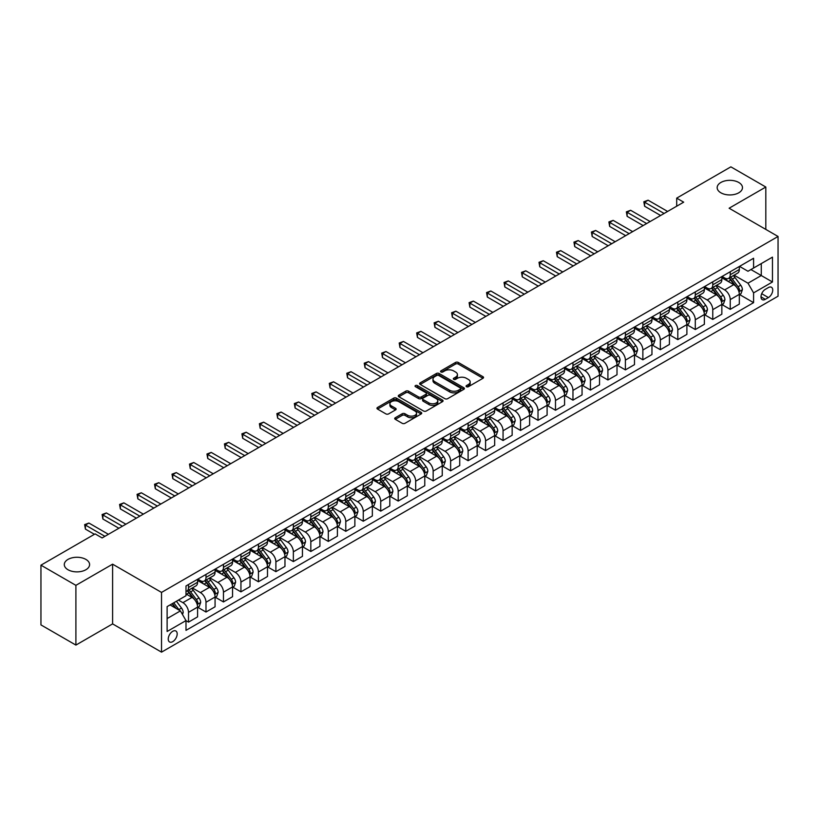 <?xml version="1.0" encoding="UTF-8"?>
<svg xmlns="http://www.w3.org/2000/svg" width="819" height="819" viewBox="0 0 819 819"><rect width="100%" height="100%" fill="white"/><g stroke="black" fill="none" stroke-linecap="round" stroke-linejoin="round"><path stroke-width="1.23" d="M466.472 386.701A1.362 0.788 0 0 0 468.396 386.701L482.975 378.286A1.945 1.116 0 0 0 483.548 377.487A1.945 1.116 0 0 0 482.975 376.699L458.271 362.438A1.945 1.116 0 0 0 455.528 362.438L440.95 370.853A1.362 0.788 0 0 0 440.55 371.406A1.362 0.788 0 0 0 440.95 371.969A1.362 0.788 0 0 0 442.874 371.969L444.758 370.874A6.214 3.583 0 0 1 453.542 370.874L455.599 372.061A6.214 3.583 0 0 1 457.422 374.6A6.214 3.583 0 0 1 455.599 377.139L453.716 378.224A1.362 0.788 0 0 0 453.316 378.777A1.362 0.788 0 0 0 453.716 379.33A1.362 0.788 0 0 0 455.63 379.33L457.524 378.245A6.214 3.583 0 0 1 466.298 378.245L468.355 379.432A6.214 3.583 0 0 1 470.178 381.971A6.214 3.583 0 0 1 468.355 384.5L466.472 385.595A1.362 0.788 0 0 0 466.072 386.148A1.362 0.788 0 0 0 466.472 386.701L466.472 385.595M85.893 559.408A12.654 7.31 0 0 0 72.103 557.821A12.654 7.31 0 0 0 64.291 564.567A12.654 7.31 0 0 0 67.997 569.737A12.654 7.31 0 0 0 81.787 571.324A12.654 7.31 0 0 0 89.599 564.567A12.654 7.31 0 0 0 85.893 559.408M738.769 182.473A12.654 7.31 0 0 0 724.979 180.886A12.654 7.31 0 0 0 717.168 187.643A12.654 7.31 0 0 0 720.874 192.803A12.654 7.31 0 0 0 734.663 194.39A12.654 7.31 0 0 0 742.475 187.643A12.654 7.31 0 0 0 738.769 182.473M172.717 641.656A6.327 3.655 120 0 0 176.843 636.076A6.327 3.655 120 0 0 175.88 631.009A6.327 3.655 120 0 0 172.717 631.316A6.327 3.655 120 0 0 168.581 636.895A6.327 3.655 120 0 0 169.553 641.963A6.327 3.655 120 0 0 172.717 641.656M395.29 417.741A1.945 1.116 0 0 0 394.717 418.529A1.945 1.116 0 0 0 395.29 419.318L402.221 423.321A1.945 1.116 0 0 0 404.965 423.321L421.15 413.974A1.945 1.116 0 0 0 421.724 413.185A1.945 1.116 0 0 0 421.15 412.387L396.457 398.126A1.945 1.116 0 0 0 393.714 398.126L377.518 407.483A1.945 1.116 0 0 0 376.945 408.272A1.945 1.116 0 0 0 377.518 409.06L385.892 413.892A1.945 1.116 0 0 0 388.636 413.892L395.567 409.899A1.945 1.116 0 0 0 396.13 409.101A1.945 1.116 0 0 0 395.567 408.312L391.41 405.917A5.19 3 0 0 1 389.895 403.798A5.19 3 0 0 1 393.1 401.023A5.19 3 0 0 1 398.751 401.679L415.018 411.066A5.19 3 0 0 1 416.533 413.185A5.19 3 0 0 1 413.329 415.95A5.19 3 0 0 1 407.678 415.305L404.965 413.738A1.945 1.116 0 0 0 402.221 413.738L395.29 417.741L395.29 419.318M112.602 564.168L75.901 585.35L40.95 565.171L40.95 624.907L75.901 645.085L112.602 623.894L161.527 652.149L161.527 592.413L112.602 564.168L112.602 623.894M765.816 229.412L765.816 187.029L729.115 208.221L778.05 236.466L161.527 592.413M765.816 187.029L730.865 166.851L676.699 198.137L676.699 206.204M40.95 565.171L95.127 533.896L102.109 537.94L683.681 202.17L676.699 198.137M444.891 398.689A1.945 1.116 0 0 0 447.635 398.689L463.83 389.332A1.945 1.116 0 0 0 464.404 388.544A1.945 1.116 0 0 0 463.83 387.756L439.127 373.495A1.945 1.116 0 0 0 436.384 373.495L420.198 382.842A1.945 1.116 0 0 0 419.625 383.63A1.945 1.116 0 0 0 420.198 384.428L444.891 398.689M416.001 386.998A1.362 0.788 0 0 1 417.383 387.182L417.383 385.575L442.495 400.071A1.945 1.116 0 0 1 443.059 400.86A1.945 1.116 0 0 1 442.495 401.658L426.3 411.005A1.945 1.116 0 0 1 423.556 411.005L398.853 396.744L398.853 395.157A1.945 1.116 0 0 0 398.29 395.956A1.945 1.116 0 0 0 398.853 396.744M398.853 395.157L405.784 391.154A1.945 1.116 0 0 1 408.527 391.154L418.55 396.939A1.945 1.116 0 0 0 421.294 396.939L425.89 394.287A1.945 1.116 0 0 0 426.453 393.499A1.945 1.116 0 0 0 425.89 392.7L415.458 386.681A1.362 0.788 0 0 1 415.059 386.128A1.362 0.788 0 0 1 415.898 385.401A1.362 0.788 0 0 1 417.383 385.575M768.406 287.561L765.325 289.342A6.132 3.542 120 0 0 761.322 294.738A6.132 3.542 120 0 0 762.264 299.652A6.132 3.542 120 0 0 765.325 299.344L768.406 297.573A6.132 3.542 120 0 0 772.409 292.168A6.132 3.542 120 0 0 771.467 287.254A6.132 3.542 120 0 0 768.406 287.561M161.527 652.149L778.05 296.202L778.05 236.466M739.537 266.38L747.993 271.263L753.582 268.028L753.582 258.261L185.995 585.964L185.995 595.73L167.117 606.623L167.117 631.48L185.995 620.587L185.995 630.354L753.582 302.651L753.582 292.885L747.993 283.2L734.09 275.174M753.582 268.028L772.46 257.135L772.46 281.992L753.582 292.885M75.901 585.35L75.901 645.085M750.931 269.564L761.271 275.532L761.271 263.595L772.46 257.135M747.993 283.2L761.271 275.532L772.46 281.992M167.117 618.57L180.405 610.902L170.055 604.924M185.995 620.669L188.513 622.123L188.513 612.356A7.903 4.566 -120 0 0 182.913 602.671L178.44 600.081M188.513 622.123L197.594 616.871L197.594 607.104A7.903 4.566 -120 0 0 192.004 597.42L185.995 593.949M197.809 607.309L205.989 612.028L205.989 602.262A7.903 4.566 -120 0 0 200.389 592.577L192.363 587.94M205.989 612.028L215.069 606.787L215.069 597.02A7.903 4.566 -120 0 0 209.48 587.336L197.594 580.466M215.284 597.215L223.464 601.945L223.464 592.178A7.903 4.566 -120 0 0 217.864 582.493L209.838 577.856M223.464 601.945L232.545 596.693L232.545 586.926A7.903 4.566 -120 0 0 226.955 577.241L215.069 570.382M232.76 587.131L240.94 591.85L240.94 582.084A7.903 4.566 -120 0 0 235.34 572.399L227.313 567.762M240.94 591.85L250.02 586.609L250.02 576.842A7.903 4.566 -120 0 0 244.431 567.157L232.545 560.288M250.235 577.037L258.415 581.766L258.415 572A7.903 4.566 -120 0 0 252.815 562.315L244.789 557.678M258.415 581.766L267.496 576.515L267.496 566.748A7.903 4.566 -120 0 0 261.906 557.063L250.02 550.204M267.711 566.953L275.89 571.672L275.89 561.906A7.903 4.566 -120 0 0 270.29 552.221L262.264 547.583M275.89 571.672L284.971 566.431L284.971 556.664A7.903 4.566 -120 0 0 279.381 546.979L267.496 540.11M285.186 556.859L293.356 561.588L293.356 551.822A7.903 4.566 -120 0 0 287.766 542.137L279.74 537.499M293.356 561.588L302.446 556.336L302.446 546.57A7.903 4.566 -120 0 0 296.857 536.885L284.971 530.026M302.661 546.775L310.831 551.494L310.831 541.728A7.903 4.566 -120 0 0 305.241 532.043L297.215 527.405M310.831 551.494L319.922 546.253L319.922 536.486A7.903 4.566 -120 0 0 314.332 526.801L302.446 519.932M320.137 536.68L328.306 541.41L328.306 531.644A7.903 4.566 -120 0 0 322.717 521.959L314.691 517.321M328.306 541.41L337.397 536.158L337.397 526.392A7.903 4.566 -120 0 0 331.808 516.707L319.922 509.848M337.612 526.597L345.782 531.316L345.782 521.549A7.903 4.566 -120 0 0 340.192 511.865L332.166 507.227M345.782 531.316L354.873 526.074L354.873 516.308A7.903 4.566 -120 0 0 349.283 506.623L337.397 499.754M355.077 516.502L363.257 521.232L363.257 511.466A7.903 4.566 -120 0 0 357.668 501.771L349.641 497.143M363.257 521.232L372.348 515.98L372.348 506.214A7.903 4.566 -120 0 0 366.758 496.529L354.873 489.67M372.553 506.418L380.733 511.138L380.733 501.371A7.903 4.566 -120 0 0 375.143 491.687L367.117 487.049M380.733 511.138L389.824 505.896L389.824 496.13A7.903 4.566 -120 0 0 384.234 486.445L372.348 479.576M390.028 496.324L398.208 501.054L398.208 491.287A7.903 4.566 -120 0 0 392.618 481.592L384.592 476.965M398.208 501.054L407.299 495.802L407.299 486.036A7.903 4.566 -120 0 0 401.709 476.351L389.824 469.492M407.504 486.24L415.683 490.96L415.683 481.193A7.903 4.566 -120 0 0 410.094 471.509L402.068 466.871M415.683 490.96L424.774 485.718L424.774 475.952A7.903 4.566 -120 0 0 419.185 466.257L407.299 459.398M424.979 476.146L433.159 480.876L433.159 471.109A7.903 4.566 -120 0 0 427.569 461.414L419.543 456.787M433.159 480.876L442.25 475.624L442.25 465.857A7.903 4.566 -120 0 0 436.66 456.173L424.774 449.314M442.455 466.062L450.634 470.782L450.634 461.015A7.903 4.566 -120 0 0 445.045 451.33L437.018 446.693M450.634 470.782L459.725 465.54L459.725 455.773A7.903 4.566 -120 0 0 454.135 446.079L442.25 439.219M459.93 455.968L468.11 460.698L468.11 450.931A7.903 4.566 -120 0 0 462.52 441.236L454.494 436.609M468.11 460.698L477.201 455.446L477.201 445.679A7.903 4.566 -120 0 0 471.611 435.995L459.725 429.136M477.405 445.884L485.585 450.604L485.585 440.837A7.903 4.566 -120 0 0 479.995 431.152L471.969 426.515M485.585 450.604L494.676 445.362L494.676 435.595A7.903 4.566 -120 0 0 489.086 425.9L477.201 419.041M494.881 435.79L503.061 440.509L503.061 430.753A7.903 4.566 -120 0 0 497.471 421.058L489.445 416.431M503.061 440.509L512.151 435.268L512.151 425.501A7.903 4.566 -120 0 0 506.562 415.817L494.676 408.957M512.356 425.706L520.536 430.425L520.536 420.659A7.903 4.566 -120 0 0 514.946 410.974L506.92 406.337M520.536 430.425L529.627 425.184L529.627 415.417A7.903 4.566 -120 0 0 524.027 405.722L512.151 398.863M529.832 415.612L538.011 420.331L538.011 410.565A7.903 4.566 -120 0 0 532.422 400.88L524.395 396.253M538.011 420.331L547.102 415.09L547.102 405.323A7.903 4.566 -120 0 0 541.502 395.638L529.627 388.779M547.307 405.528L555.487 410.247L555.487 400.481A7.903 4.566 -120 0 0 549.897 390.796L541.871 386.158M555.487 410.247L564.578 404.995L564.578 395.239A7.903 4.566 -120 0 0 558.978 385.544L547.102 378.685M564.782 395.434L572.962 400.153L572.962 390.387A7.903 4.566 -120 0 0 567.372 380.702L559.336 376.075M572.962 400.153L582.053 394.912L582.053 385.145A7.903 4.566 -120 0 0 576.453 375.46L564.578 368.601M582.258 385.35L590.438 390.069L590.438 380.303A7.903 4.566 -120 0 0 584.848 370.618L576.811 365.98M590.438 390.069L599.528 384.817L599.528 375.051A7.903 4.566 -120 0 0 593.929 365.366L582.053 358.507M599.733 375.256L607.913 379.975L607.913 370.208A7.903 4.566 -120 0 0 602.323 360.524L594.287 355.896M607.913 379.975L617.004 374.733L617.004 364.967A7.903 4.566 -120 0 0 611.404 355.282L599.528 348.423M617.209 365.172L625.388 369.891L625.388 360.125A7.903 4.566 -120 0 0 619.799 350.44L611.762 345.802M625.388 369.891L634.479 364.639L634.479 354.873A7.903 4.566 -120 0 0 628.879 345.188L617.004 338.329M634.684 355.077L642.864 359.797L642.864 350.03A7.903 4.566 -120 0 0 637.274 340.346L629.238 335.718M642.864 359.797L651.955 354.555L651.955 344.789A7.903 4.566 -120 0 0 646.355 335.104L634.479 328.245M652.159 344.994L660.339 349.713L660.339 339.946A7.903 4.566 -120 0 0 654.75 330.262L646.713 325.624M660.339 349.713L669.42 344.461L669.42 334.695A7.903 4.566 -120 0 0 663.83 325.01L651.955 318.151M669.635 334.899L677.815 339.619L677.815 329.852A7.903 4.566 -120 0 0 672.225 320.168L664.189 315.53M677.815 339.619L686.895 334.377L686.895 324.611A7.903 4.566 -120 0 0 681.306 314.926L669.42 308.067M687.11 324.815L695.29 329.535L695.29 319.768A7.903 4.566 -120 0 0 689.7 310.084L681.664 305.446M695.29 329.535L704.371 324.283L704.371 314.516A7.903 4.566 -120 0 0 698.781 304.832L686.895 297.973M704.586 314.721L712.765 319.441L712.765 309.674A7.903 4.566 -120 0 0 707.176 299.989L699.139 295.352M712.765 319.441L721.846 314.199L721.846 304.433A7.903 4.566 -120 0 0 716.256 294.748L704.371 287.889M722.061 304.637L730.241 309.357L730.241 299.59A7.903 4.566 -120 0 0 724.641 289.906L716.615 285.268M730.241 309.357L739.322 304.105L739.322 294.338A7.903 4.566 -120 0 0 733.732 284.654L721.846 277.795M722.061 276.464L724.641 277.958A7.903 4.566 -120 0 0 728.603 278.347A7.903 4.566 -120 0 0 730.241 274.734L730.241 271.744M704.586 286.558L707.176 288.042A7.903 4.566 -120 0 0 711.127 288.442A7.903 4.566 -120 0 0 712.765 284.817L712.765 281.828M687.11 296.642L689.7 298.136A7.903 4.566 -120 0 0 693.652 298.526A7.903 4.566 -120 0 0 695.29 294.912L695.29 291.922M669.635 306.736L672.225 308.22A7.903 4.566 -120 0 0 676.177 308.62A7.903 4.566 -120 0 0 677.815 304.996L677.815 302.006M652.159 316.82L654.75 318.315A7.903 4.566 -120 0 0 658.701 318.704A7.903 4.566 -120 0 0 660.339 315.09L660.339 312.1M634.684 326.914L637.274 328.399A7.903 4.566 -120 0 0 641.226 328.798A7.903 4.566 -120 0 0 642.864 325.174L642.864 322.184M617.209 336.998L619.799 338.493A7.903 4.566 -120 0 0 623.75 338.882A7.903 4.566 -120 0 0 625.388 335.268L625.388 332.279M599.733 347.092L602.323 348.577A7.903 4.566 -120 0 0 606.275 348.976A7.903 4.566 -120 0 0 607.913 345.352L607.913 342.362M582.258 357.176L584.848 358.671A7.903 4.566 -120 0 0 588.8 359.06A7.903 4.566 -120 0 0 590.438 355.446L590.438 352.457M564.782 367.27L567.372 368.765A7.903 4.566 -120 0 0 571.324 369.154A7.903 4.566 -120 0 0 572.962 365.53L572.962 362.541M547.307 377.354L549.897 378.849A7.903 4.566 -120 0 0 553.849 379.238A7.903 4.566 -120 0 0 555.487 375.624L555.487 372.635M529.832 387.448L532.422 388.943A7.903 4.566 -120 0 0 536.373 389.332A7.903 4.566 -120 0 0 538.011 385.708L538.011 382.719M512.356 397.532L514.946 399.027A7.903 4.566 -120 0 0 518.898 399.416A7.903 4.566 -120 0 0 520.536 395.802L520.536 392.813M494.881 407.627L497.471 409.121A7.903 4.566 -120 0 0 501.423 409.51A7.903 4.566 -120 0 0 503.061 405.886L503.061 402.897M477.405 417.71L479.995 419.205A7.903 4.566 -120 0 0 483.947 419.594A7.903 4.566 -120 0 0 485.585 415.98L485.585 412.991M459.93 427.805L462.52 429.299A7.903 4.566 -120 0 0 466.472 429.688A7.903 4.566 -120 0 0 468.11 426.064L468.11 423.075M442.455 437.889L445.045 439.383A7.903 4.566 -120 0 0 448.996 439.772A7.903 4.566 -120 0 0 450.634 436.158L450.634 433.169M424.979 447.983L427.569 449.477A7.903 4.566 -120 0 0 431.521 449.866A7.903 4.566 -120 0 0 433.159 446.242L433.159 443.253M407.504 458.067L410.094 459.561A7.903 4.566 -120 0 0 414.045 459.95A7.903 4.566 -120 0 0 415.683 456.337L415.683 453.347M390.028 468.161L392.618 469.656A7.903 4.566 -120 0 0 396.57 470.045A7.903 4.566 -120 0 0 398.208 466.421L398.208 463.441M372.553 478.245L375.143 479.739A7.903 4.566 -120 0 0 379.095 480.129A7.903 4.566 -120 0 0 380.733 476.515L380.733 473.525M355.077 488.339L357.668 489.834A7.903 4.566 -120 0 0 361.619 490.223A7.903 4.566 -120 0 0 363.257 486.599L363.257 483.619M337.612 498.423L340.192 499.918A7.903 4.566 -120 0 0 344.144 500.307A7.903 4.566 -120 0 0 345.782 496.693L345.782 493.703M320.137 508.517L322.717 510.012A7.903 4.566 -120 0 0 326.668 510.401A7.903 4.566 -120 0 0 328.306 506.777L328.306 503.798M302.661 518.601L305.241 520.096A7.903 4.566 -120 0 0 309.193 520.485A7.903 4.566 -120 0 0 310.831 516.871L310.831 513.882M285.186 528.695L287.766 530.19A7.903 4.566 -120 0 0 291.718 530.579A7.903 4.566 -120 0 0 293.356 526.955L293.356 523.976M267.711 538.779L270.29 540.274A7.903 4.566 -120 0 0 274.252 540.663A7.903 4.566 -120 0 0 275.89 537.049L275.89 534.06M250.235 548.873L252.815 550.368A7.903 4.566 -120 0 0 256.777 550.757A7.903 4.566 -120 0 0 258.415 547.133L258.415 544.154M232.76 558.957L235.34 560.452A7.903 4.566 -120 0 0 239.302 560.841A7.903 4.566 -120 0 0 240.94 557.227L240.94 554.238M215.284 569.051L217.864 570.546A7.903 4.566 -120 0 0 221.826 570.935A7.903 4.566 -120 0 0 223.464 567.311L223.464 564.332M197.809 579.135L200.389 580.63A7.903 4.566 -120 0 0 204.351 581.019A7.903 4.566 -120 0 0 205.989 577.405L205.989 574.416M739.537 294.543L753.582 302.651M728.603 278.347L737.684 273.106A7.903 4.566 -120 0 0 739.322 269.482L739.322 266.492M711.127 288.442L720.208 283.19A7.903 4.566 -120 0 0 721.846 279.576L721.846 276.587M693.652 298.526L702.733 293.284A7.903 4.566 -120 0 0 704.371 289.66L704.371 286.67M676.177 308.62L685.257 303.368A7.903 4.566 -120 0 0 686.895 299.754L686.895 296.765M658.701 318.704L667.782 313.462A7.903 4.566 -120 0 0 669.42 309.838L669.42 306.849M641.226 328.798L650.317 323.546A7.903 4.566 -120 0 0 651.955 319.932L651.955 316.943M623.75 338.882L632.841 333.64A7.903 4.566 -120 0 0 634.479 330.016L634.479 327.027M606.275 348.976L615.366 343.724A7.903 4.566 -120 0 0 617.004 340.11L617.004 337.121M588.8 359.06L597.89 353.818A7.903 4.566 -120 0 0 599.528 350.194L599.528 347.205M571.324 369.154L580.415 363.902A7.903 4.566 -120 0 0 582.053 360.288L582.053 357.299M553.849 379.238L562.94 373.996A7.903 4.566 -120 0 0 564.578 370.372L564.578 367.383M536.373 389.332L545.464 384.08A7.903 4.566 -120 0 0 547.102 380.466L547.102 377.477M518.898 399.416L527.989 394.174A7.903 4.566 -120 0 0 529.627 390.55L529.627 387.561M501.423 409.51L510.513 404.258A7.903 4.566 -120 0 0 512.151 400.645L512.151 397.655M483.947 419.594L493.038 414.353A7.903 4.566 -120 0 0 494.676 410.728L494.676 407.739M466.472 429.688L475.563 424.437A7.903 4.566 -120 0 0 477.201 420.823L477.201 417.833M448.996 439.772L458.087 434.531A7.903 4.566 -120 0 0 459.725 430.907L459.725 427.927M431.521 449.866L440.612 444.615A7.903 4.566 -120 0 0 442.25 441.001L442.25 438.011M414.045 459.95L423.136 454.709A7.903 4.566 -120 0 0 424.774 451.085L424.774 448.106M396.57 470.045L405.661 464.793A7.903 4.566 -120 0 0 407.299 461.179L407.299 458.19M379.095 480.129L388.186 474.887A7.903 4.566 -120 0 0 389.824 471.263L389.824 468.284M361.619 490.223L370.71 484.971A7.903 4.566 -120 0 0 372.348 481.357L372.348 478.368M344.144 500.307L353.235 495.065A7.903 4.566 -120 0 0 354.873 491.441L354.873 488.462M326.668 510.401L335.759 505.149A7.903 4.566 -120 0 0 337.397 501.535L337.397 498.546M309.193 520.485L318.284 515.243A7.903 4.566 -120 0 0 319.922 511.619L319.922 508.64M291.718 530.579L300.808 525.327A7.903 4.566 -120 0 0 302.446 521.713L302.446 518.724M274.252 540.663L283.333 535.421A7.903 4.566 -120 0 0 284.971 531.797L284.971 528.818M256.777 550.757L265.858 545.505A7.903 4.566 -120 0 0 267.496 541.891L267.496 538.902M239.302 560.841L248.382 555.599A7.903 4.566 -120 0 0 250.02 551.975L250.02 548.996M221.826 570.935L230.907 565.683A7.903 4.566 -120 0 0 232.545 562.069L232.545 559.08M204.351 581.019L213.431 575.777A7.903 4.566 -120 0 0 215.069 572.153L215.069 569.174M185.995 591.431A7.903 4.566 -120 0 0 186.875 591.113L195.956 585.872A7.903 4.566 -120 0 0 197.594 582.248L197.594 579.258M186.875 591.113A7.903 4.566 -120 0 0 188.513 587.489L188.513 584.51M180.405 610.902L185.995 620.587M467.014 386.896L468.355 386.118A6.214 3.583 0 0 0 470.178 383.579L470.178 381.971M457.422 374.6L457.422 376.218A6.214 3.583 0 0 1 455.599 378.747L454.258 379.525M482.975 376.699L482.975 378.286L458.271 364.056A1.945 1.116 0 0 0 455.528 364.056L441.492 372.154M463.83 387.756L463.83 389.332L439.127 375.102A1.945 1.116 0 0 0 436.384 375.102L420.219 384.439L420.198 382.842M460.401 389.097A1.362 0.788 0 0 0 460.8 388.544A1.362 0.788 0 0 0 460.401 387.991L438.718 375.471A1.362 0.788 0 0 0 436.803 375.471L434.807 376.617A6.214 3.583 0 0 0 432.985 379.156A6.214 3.583 0 0 0 434.807 381.695L449.631 390.243A6.214 3.583 0 0 0 458.415 390.243L460.401 389.097L460.401 390.714A1.362 0.788 0 0 0 460.8 390.161L460.8 388.544M432.985 379.156L432.985 380.774A6.214 3.583 0 0 0 434.807 383.302L434.807 381.695M460.401 390.714L458.415 391.861A6.214 3.583 0 0 1 449.631 391.861L434.807 383.302M398.884 396.754L405.784 392.772L405.784 391.154M426.453 393.499L426.453 395.106A1.945 1.116 0 0 1 425.89 395.905L421.294 398.556A1.945 1.116 0 0 1 418.55 398.556L408.527 392.772A1.945 1.116 0 0 0 405.784 392.772M417.383 387.182L442.465 401.668M428.941 402.938A5.19 3 0 0 0 434.602 403.593A5.19 3 0 0 0 437.807 400.819A5.19 3 0 0 0 436.281 398.699L430.559 395.393A1.945 1.116 0 0 0 427.815 395.393L423.218 398.054A1.945 1.116 0 0 0 422.645 398.843A1.945 1.116 0 0 0 423.218 399.631L428.941 402.938L428.941 404.555A5.19 3 0 0 0 434.602 405.21A5.19 3 0 0 0 437.807 402.436L437.807 400.819M422.645 398.843L422.645 400.46A1.945 1.116 0 0 0 423.218 401.249L423.218 399.631M428.941 404.555L423.218 401.249M416.533 413.185L416.533 414.793A5.19 3 0 0 1 413.329 417.567A5.19 3 0 0 1 407.678 416.912L404.965 415.356A1.945 1.116 0 0 0 402.221 415.356L395.311 419.338M389.895 403.798L389.895 405.405A5.19 3 0 0 0 391.41 407.524L391.41 405.917M395.536 409.909L391.41 407.524M421.13 413.994L396.457 399.744A1.945 1.116 0 0 0 393.714 399.744L377.539 409.08M739.322 294.666L741 293.693L742.403 289.66A5.242 3.02 -120 0 0 740.724 285.196L735.012 277.569A15.121 8.733 -120 0 0 733.363 275.593M727.681 281.163A15.121 8.733 -120 0 0 724.59 277.928M738.851 291.451L739.567 289.885A5.242 3.02 -120 0 0 738.073 286.732L732.36 279.105A15.121 8.733 -120 0 0 730.712 277.129M729.299 277.948A12.551 7.248 60 0 1 731.367 280.282L736.199 286.742M729.033 278.102A15.121 8.733 60 0 1 730.681 280.078L734.479 285.145M664.117 213.472L644.614 202.211L648.105 200.194L667.608 211.445M660.616 215.489L644.614 206.245L644.614 202.211L643.836 201.761L648.105 200.194M644.614 206.245L643.836 201.761M721.846 304.75L723.525 303.788L724.928 299.754A5.242 3.02 -120 0 0 723.249 295.29L717.536 287.664A15.121 8.733 -120 0 0 715.888 285.688M710.206 291.257A15.121 8.733 -120 0 0 707.114 288.012M721.375 301.546L722.092 299.969A5.242 3.02 -120 0 0 720.597 296.826L714.885 289.199A15.121 8.733 -120 0 0 713.236 287.223M711.824 288.032A12.551 7.248 60 0 1 713.892 290.376L718.724 296.826M711.557 288.186A15.121 8.733 60 0 1 713.206 290.161L717.004 295.239M704.371 314.844L706.05 313.872L707.452 309.838A5.242 3.02 -120 0 0 705.773 305.374L700.061 297.747A15.121 8.733 -120 0 0 698.412 295.772M692.731 301.341A15.121 8.733 -120 0 0 689.639 298.106M703.9 311.64L704.616 310.063A5.242 3.02 -120 0 0 703.122 306.91L697.409 299.283A15.121 8.733 -120 0 0 695.761 297.307M694.348 298.126A12.551 7.248 60 0 1 696.416 300.46L701.248 306.92M694.082 298.28A15.121 8.733 60 0 1 695.73 300.256L699.528 305.323M686.895 324.928L688.574 323.966L689.977 319.932A5.242 3.02 -120 0 0 688.298 315.469L682.596 307.842A15.121 8.733 -120 0 0 680.937 305.866M675.255 311.435A15.121 8.733 -120 0 0 672.164 308.19M686.424 321.724L687.151 320.147A5.242 3.02 -120 0 0 685.646 317.004L679.934 309.377A15.121 8.733 -120 0 0 678.286 307.401M676.873 308.21A12.551 7.248 60 0 1 678.941 310.555L683.773 317.004M676.607 308.364A15.121 8.733 60 0 1 678.255 310.34L682.053 315.417M646.641 223.556L627.139 212.295L630.63 210.278L650.132 221.54M643.14 225.573L627.139 216.329L627.139 212.295L626.361 211.855L630.63 210.278M627.139 216.329L626.361 211.855M629.166 233.65L609.664 222.389L613.155 220.372L632.657 231.623M625.665 235.667L609.664 226.423L609.664 222.389L608.896 221.939L613.155 220.372M609.664 226.423L608.896 221.939M611.691 243.734L592.188 232.473L595.679 230.456L615.182 241.718M608.189 245.751L592.188 236.507L592.188 232.473L591.42 232.033L595.679 230.456M592.188 236.507L591.42 232.033M669.42 335.022L671.099 334.05L672.501 330.016A5.242 3.02 -120 0 0 670.833 325.552L665.12 317.936A15.121 8.733 -120 0 0 663.462 315.95M657.78 321.519A15.121 8.733 -120 0 0 654.688 318.284M668.949 331.818L669.676 330.241A5.242 3.02 -120 0 0 668.171 327.088L662.458 319.461A15.121 8.733 -120 0 0 660.81 317.485M659.397 318.304A12.551 7.248 60 0 1 661.465 320.638L666.297 327.098M659.131 318.458A15.121 8.733 60 0 1 660.779 320.434L664.578 325.501M594.215 253.829L574.713 242.567L578.204 240.551L597.706 251.802M590.714 255.845L574.713 246.601L574.713 242.567L573.945 242.117L578.204 240.551M574.713 246.601L573.945 242.117M651.955 345.106L653.623 344.144L655.026 340.11A5.242 3.02 -120 0 0 653.357 335.647L647.645 328.02A15.121 8.733 -120 0 0 645.986 326.044M640.304 331.613A15.121 8.733 -120 0 0 637.213 328.368M651.474 341.902L652.2 340.325A5.242 3.02 -120 0 0 650.696 337.182L644.983 329.555A15.121 8.733 -120 0 0 643.335 327.58M641.922 328.388A12.551 7.248 60 0 1 643.99 330.733L648.822 337.182M641.656 328.542A15.121 8.733 60 0 1 643.304 330.518L647.102 335.595M576.74 263.913L557.237 252.651L560.728 250.634L580.231 261.896M573.239 265.929L557.237 256.685L557.237 252.651L556.47 252.211L560.728 250.634M557.237 256.685L556.47 252.211M634.479 355.2L636.148 354.228L637.551 350.194A5.242 3.02 -120 0 0 635.882 345.731L630.169 338.114A15.121 8.733 -120 0 0 628.511 336.128M622.829 341.697A15.121 8.733 -120 0 0 619.737 338.462M633.998 351.996L634.725 350.419A5.242 3.02 -120 0 0 633.22 347.266L627.508 339.639A15.121 8.733 -120 0 0 625.859 337.663M624.447 338.482A12.551 7.248 60 0 1 626.515 340.827L631.347 347.276M624.18 338.636A15.121 8.733 60 0 1 625.829 340.612L629.627 345.679M559.264 274.007L539.762 262.745L543.253 260.729L562.755 271.98M555.763 276.023L539.762 266.779L539.762 262.745L538.994 262.295L543.253 260.729M539.762 266.779L538.994 262.295M617.004 365.294L618.673 364.322L620.075 360.288A5.242 3.02 -120 0 0 618.406 355.825L612.694 348.198A15.121 8.733 -120 0 0 611.035 346.222M605.364 351.791A15.121 8.733 -120 0 0 602.262 348.546M616.523 362.08L617.25 360.503A5.242 3.02 -120 0 0 615.745 357.36L610.032 349.733A15.121 8.733 -120 0 0 608.384 347.758M606.981 348.566A12.551 7.248 60 0 1 609.039 350.911L613.871 357.36M606.705 348.72A15.121 8.733 60 0 1 608.353 350.696L612.151 355.774M541.789 284.091L522.287 272.829L525.778 270.813L545.28 282.074M538.288 286.107L522.287 276.863L522.287 272.829L521.519 272.389L525.778 270.813M522.287 276.863L521.519 272.389M599.528 375.378L601.197 374.406L602.6 370.372A5.242 3.02 -120 0 0 600.931 365.909L595.218 358.292A15.121 8.733 -120 0 0 593.56 356.316M587.888 361.875A15.121 8.733 -120 0 0 584.786 358.64M599.047 372.174L599.774 370.597A5.242 3.02 -120 0 0 598.269 367.444L592.557 359.817A15.121 8.733 -120 0 0 590.909 357.842M589.506 358.661A12.551 7.248 60 0 1 591.564 361.005L596.396 367.455M589.23 358.814A15.121 8.733 60 0 1 590.878 360.79L594.676 365.858M524.314 294.185L504.811 282.924L508.302 280.907L527.805 292.158M520.812 296.202L504.811 286.957L504.811 282.924L504.043 282.473L508.302 280.907M504.811 286.957L504.043 282.473M582.053 385.473L583.722 384.5L585.124 380.466A5.242 3.02 -120 0 0 583.456 376.003L577.743 368.376A15.121 8.733 -120 0 0 576.095 366.4M570.413 371.969A15.121 8.733 -120 0 0 567.311 368.724M581.572 382.258L582.299 380.692A5.242 3.02 -120 0 0 580.794 377.539L575.081 369.912A15.121 8.733 -120 0 0 573.433 367.936M572.031 368.745A12.551 7.248 60 0 1 574.088 371.089L578.92 377.539M571.754 368.898A15.121 8.733 60 0 1 573.402 370.874L577.2 375.952M506.838 304.269L487.336 293.007L490.827 290.991L510.329 302.252M503.337 306.286L487.336 297.041L487.336 293.007L486.568 292.567L490.827 290.991M487.336 297.041L486.568 292.567M564.578 395.557L566.257 394.584L567.649 390.55A5.242 3.02 -120 0 0 565.98 386.087L560.268 378.47A15.121 8.733 -120 0 0 558.619 376.494M552.938 382.053A15.121 8.733 -120 0 0 549.836 378.818M564.096 392.352L564.823 390.776A5.242 3.02 -120 0 0 563.318 387.622L557.606 379.996A15.121 8.733 -120 0 0 555.958 378.02M554.555 378.839A12.551 7.248 60 0 1 556.613 381.183L561.445 387.633M554.279 378.992A15.121 8.733 60 0 1 555.927 380.968L559.725 386.036M489.363 314.363L469.86 303.102L473.351 301.085L492.854 312.346M485.862 316.38L469.86 307.135L469.86 303.102L469.092 302.651L473.351 301.085M469.86 307.135L469.092 302.651M547.102 405.651L548.781 404.678L550.173 400.645A5.242 3.02 -120 0 0 548.505 396.181L542.792 388.554A15.121 8.733 -120 0 0 541.144 386.578M535.462 392.147A15.121 8.733 -120 0 0 532.36 388.902M546.621 402.436L547.348 400.87A5.242 3.02 -120 0 0 545.843 397.717L540.13 390.09A15.121 8.733 -120 0 0 538.482 388.114M537.08 388.923A12.551 7.248 60 0 1 539.137 391.267L543.97 397.717M536.803 389.076A15.121 8.733 60 0 1 538.452 391.052L542.25 396.13M471.887 324.447L452.385 313.186L455.876 311.169L475.378 322.43M468.386 326.464L452.385 317.219L452.385 313.186L451.617 312.745L455.876 311.169M452.385 317.219L451.617 312.745M529.627 415.735L531.306 414.762L532.698 410.728A5.242 3.02 -120 0 0 531.029 406.265L525.317 398.648A15.121 8.733 -120 0 0 523.669 396.672M517.987 402.231A15.121 8.733 -120 0 0 514.885 398.996M529.146 412.53L529.873 410.954A5.242 3.02 -120 0 0 528.368 407.801L522.655 400.174A15.121 8.733 -120 0 0 521.007 398.198M519.604 399.017A12.551 7.248 60 0 1 521.662 401.361L526.494 407.811M519.328 399.17A15.121 8.733 60 0 1 520.976 401.146L524.774 406.214M454.412 334.541L434.909 323.28L438.4 321.263L457.903 332.524M450.921 336.558L434.909 327.313L434.909 323.28L434.142 322.829L438.4 321.263M434.909 327.313L434.142 322.829M512.151 425.829L513.83 424.856L515.223 420.823A5.242 3.02 -120 0 0 513.554 416.359L507.841 408.732A15.121 8.733 -120 0 0 506.193 406.756M500.511 412.326A15.121 8.733 -120 0 0 497.409 409.08M511.67 422.614L512.397 421.048A5.242 3.02 -120 0 0 510.892 417.895L505.18 410.268A15.121 8.733 -120 0 0 503.531 408.292M502.129 409.101A12.551 7.248 60 0 1 504.187 411.445L509.019 417.895M501.852 409.254A15.121 8.733 60 0 1 503.501 411.24L507.299 416.308M436.936 344.625L417.434 333.364L420.925 331.347L440.427 342.608M433.446 346.642L417.434 337.408L417.434 333.364L416.666 332.923L420.925 331.347M417.434 337.408L416.666 332.923M494.676 435.913L496.355 434.94L497.747 430.907A5.242 3.02 -120 0 0 496.079 426.443L490.366 418.826A15.121 8.733 -120 0 0 488.718 416.851M483.036 422.409A15.121 8.733 -120 0 0 479.934 419.174M494.195 432.708L494.922 431.132A5.242 3.02 -120 0 0 493.417 427.979L487.704 420.352A15.121 8.733 -120 0 0 486.056 418.376M484.653 419.195A12.551 7.248 60 0 1 486.711 421.539L491.543 427.989M484.377 419.348A15.121 8.733 60 0 1 486.036 421.324L489.823 426.392M419.461 354.719L399.959 343.458L403.45 341.441L422.952 352.702M415.97 356.736L399.959 347.491L399.959 343.458L399.191 343.007L403.45 341.441M399.959 347.491L399.191 343.007M477.201 446.007L478.88 445.034L480.272 441.001A5.242 3.02 -120 0 0 478.603 436.537L472.891 428.91A15.121 8.733 -120 0 0 471.242 426.934M465.561 432.504A15.121 8.733 -120 0 0 462.459 429.258M476.719 442.792L477.446 441.226A5.242 3.02 -120 0 0 475.941 438.073L470.229 430.446A15.121 8.733 -120 0 0 468.581 428.47M467.178 429.279A12.551 7.248 60 0 1 469.236 431.623L474.068 438.073M466.902 429.432A15.121 8.733 60 0 1 468.56 431.418L472.358 436.486M401.986 364.803L382.483 353.542L385.974 351.525L405.477 362.786M398.495 366.82L382.483 357.586L382.483 353.542L381.715 353.102L385.974 351.525M382.483 357.586L381.715 353.102M459.725 456.091L461.404 455.129L462.796 451.085A5.242 3.02 -120 0 0 461.128 446.621L455.415 439.004A15.121 8.733 -120 0 0 453.767 437.029M448.085 442.588A15.121 8.733 -120 0 0 444.983 439.353M459.244 452.887L459.971 451.31A5.242 3.02 -120 0 0 458.466 448.157L452.753 440.53A15.121 8.733 -120 0 0 451.105 438.554M449.703 439.373A12.551 7.248 60 0 1 451.76 441.717L456.592 448.167M449.426 439.527A15.121 8.733 60 0 1 451.085 441.502L454.883 446.57M384.51 374.897L365.008 363.636L368.499 361.619L388.001 372.88M381.019 376.914L365.008 367.67L365.008 363.636L364.24 363.186L368.499 361.619M365.008 367.67L364.24 363.186M442.25 466.185L443.929 465.212L445.321 461.179A5.242 3.02 -120 0 0 443.652 456.715L437.94 449.088A15.121 8.733 -120 0 0 436.292 447.113M430.61 452.682A15.121 8.733 -120 0 0 427.508 449.436M441.769 462.97L442.495 461.404A5.242 3.02 -120 0 0 440.991 458.251L435.278 450.624A15.121 8.733 -120 0 0 433.63 448.648M432.227 449.457A12.551 7.248 60 0 1 434.285 451.801L439.117 458.251M431.951 449.611A15.121 8.733 60 0 1 433.609 451.597L437.407 456.664M367.035 384.981L347.532 373.72L351.023 371.703L370.526 382.964M363.544 386.998L347.532 377.764L347.532 373.72L346.765 373.28L351.023 371.703M347.532 377.764L346.765 373.28M424.774 476.269L426.453 475.307L427.846 471.263A5.242 3.02 -120 0 0 426.177 466.799L420.464 459.183A15.121 8.733 -120 0 0 418.816 457.207M413.134 462.766A15.121 8.733 -120 0 0 410.032 459.531M424.293 473.065L425.02 471.488A5.242 3.02 -120 0 0 423.515 468.335L417.813 460.708A15.121 8.733 -120 0 0 416.154 458.732M414.752 459.551A12.551 7.248 60 0 1 416.81 461.896L421.642 468.345M414.475 459.705A15.121 8.733 60 0 1 416.134 461.681L419.932 466.748M349.559 395.075L330.057 383.814L333.558 381.797L353.05 393.059M346.068 397.092L330.057 387.848L330.057 383.814L329.289 383.364L333.558 381.797M330.057 387.848L329.289 383.364M407.299 486.363L408.978 485.391L410.37 481.357A5.242 3.02 -120 0 0 408.701 476.893L402.989 469.267A15.121 8.733 -120 0 0 401.341 467.291M395.659 472.86A15.121 8.733 -120 0 0 392.557 469.615M406.818 483.149L407.545 481.582A5.242 3.02 -120 0 0 406.05 478.429L400.337 470.802A15.121 8.733 -120 0 0 398.679 468.826M397.276 469.635A12.551 7.248 60 0 1 399.334 471.979L404.166 478.429M397 469.799A15.121 8.733 60 0 1 398.658 471.775L402.457 476.842M332.084 405.159L312.582 393.898L316.083 391.881L335.585 403.143M328.593 407.176L312.582 397.942L312.582 393.898L311.814 393.458L316.083 391.881M312.582 397.942L311.814 393.458M389.824 496.447L391.502 495.485L392.895 491.441A5.242 3.02 -120 0 0 391.226 486.988L385.514 479.361A15.121 8.733 -120 0 0 383.865 477.385M378.183 482.944A15.121 8.733 -120 0 0 375.082 479.709M389.342 493.243L390.069 491.666A5.242 3.02 -120 0 0 388.575 488.513L382.862 480.886A15.121 8.733 -120 0 0 381.204 478.91M379.801 479.729A12.551 7.248 60 0 1 381.859 482.074L386.691 488.523M379.535 479.883A15.121 8.733 60 0 1 381.183 481.859L384.981 486.926M314.609 415.253L295.106 403.992L298.607 401.975L318.11 413.237M311.118 417.27L295.106 408.026L295.106 403.992L294.338 403.552L298.607 401.975M295.106 408.026L294.338 403.552M372.348 506.541L374.027 505.569L375.419 501.535A5.242 3.02 -120 0 0 373.751 497.072L368.038 489.445A15.121 8.733 -120 0 0 366.39 487.469M360.708 493.038A15.121 8.733 -120 0 0 357.606 489.793M371.867 503.327L372.594 501.76A5.242 3.02 -120 0 0 371.099 498.607L365.387 490.98A15.121 8.733 -120 0 0 363.728 489.004M362.326 489.813A12.551 7.248 60 0 1 364.383 492.158L369.215 498.607M362.059 489.977A15.121 8.733 60 0 1 363.708 491.953L367.506 497.02M297.133 425.337L277.631 414.076L281.132 412.059L300.634 423.321M293.642 427.354L277.631 418.12L277.631 414.076L276.863 413.636L281.132 412.059M277.631 418.12L276.863 413.636M354.873 516.625L356.552 515.663L357.944 511.619A5.242 3.02 -120 0 0 356.275 507.166L350.563 499.539A15.121 8.733 -120 0 0 348.914 497.563M343.233 503.122A15.121 8.733 -120 0 0 340.141 499.887M354.392 513.421L355.118 511.844A5.242 3.02 -120 0 0 353.624 508.691L347.911 501.064A15.121 8.733 -120 0 0 346.253 499.088M344.85 499.907A12.551 7.248 60 0 1 346.908 502.252L351.74 508.701M344.584 500.061A15.121 8.733 60 0 1 346.232 502.037L350.03 507.104M279.658 435.432L260.155 424.17L263.657 422.154L283.159 433.415M276.167 437.448L260.155 428.204L260.155 424.17L259.388 423.73L263.657 422.154M260.155 428.204L259.388 423.73M337.397 526.719L339.076 525.747L340.469 521.713A5.242 3.02 -120 0 0 338.8 517.25L333.087 509.623A15.121 8.733 -120 0 0 331.439 507.647M325.757 513.216A15.121 8.733 -120 0 0 322.666 509.971M336.916 523.505L337.643 521.938A5.242 3.02 -120 0 0 336.148 518.785L330.436 511.158A15.121 8.733 -120 0 0 328.777 509.183M327.375 509.991A12.551 7.248 60 0 1 329.433 512.336L334.265 518.785M327.109 510.155A15.121 8.733 60 0 1 328.757 512.131L332.555 517.198M262.182 445.516L242.68 434.254L246.181 432.237L265.684 443.499M258.691 447.532L242.68 438.298L242.68 434.254L241.912 433.814L246.181 432.237M242.68 438.298L241.912 433.814M319.922 536.803L321.601 535.841L322.993 531.797A5.242 3.02 -120 0 0 321.324 527.344L315.612 519.717A15.121 8.733 -120 0 0 313.964 517.741M308.282 523.3A15.121 8.733 -120 0 0 305.19 520.065M319.441 533.599L320.168 532.022A5.242 3.02 -120 0 0 318.673 528.869L312.96 521.253A15.121 8.733 -120 0 0 311.302 519.266M309.899 520.085A12.551 7.248 60 0 1 311.957 522.43L316.789 528.879M309.633 520.239A15.121 8.733 60 0 1 311.281 522.215L315.08 527.282M244.707 455.61L225.205 444.348L228.706 442.332L248.208 453.593M241.216 457.626L225.205 448.382L225.205 444.348L224.437 443.908L228.706 442.332M225.205 448.382L224.437 443.908M302.446 546.897L304.125 545.925L305.518 541.891A5.242 3.02 -120 0 0 303.849 537.428L298.136 529.801A15.121 8.733 -120 0 0 296.488 527.825M290.806 533.394A15.121 8.733 -120 0 0 287.715 530.149M301.965 543.683L302.692 542.117A5.242 3.02 -120 0 0 301.197 538.963L295.485 531.336A15.121 8.733 -120 0 0 293.837 529.361M292.424 530.169A12.551 7.248 60 0 1 294.482 532.514L299.324 538.974M292.158 530.333A15.121 8.733 60 0 1 293.806 532.309L297.604 537.377M227.232 465.694L207.729 454.432L211.23 452.416L230.733 463.677M223.741 467.71L207.729 458.476L207.729 454.432L206.961 453.992L211.23 452.416M207.729 458.476L206.961 453.992M284.971 556.981L286.65 556.019L288.042 551.975A5.242 3.02 -120 0 0 286.374 547.522L280.661 539.895A15.121 8.733 -120 0 0 279.013 537.919M273.331 543.478A15.121 8.733 -120 0 0 270.239 540.243M284.5 553.777L285.217 552.201A5.242 3.02 -120 0 0 283.722 549.047L278.01 541.431A15.121 8.733 -120 0 0 276.361 539.445M274.949 540.264A12.551 7.248 60 0 1 277.006 542.608L281.849 549.058M274.682 540.417A15.121 8.733 60 0 1 276.331 542.393L280.129 547.461M209.756 475.788L190.254 464.527L193.755 462.51L213.257 473.771M206.265 477.805L190.254 468.56L190.254 464.527L189.486 464.086L193.755 462.51M190.254 468.56L189.486 464.086M267.496 567.076L269.175 566.103L270.577 562.069A5.242 3.02 -120 0 0 268.898 557.606L263.186 549.979A15.121 8.733 -120 0 0 261.537 548.003M255.856 553.572A15.121 8.733 -120 0 0 252.764 550.327M267.025 563.861L267.741 562.295A5.242 3.02 -120 0 0 266.247 559.142L260.534 551.515A15.121 8.733 -120 0 0 258.886 549.539M257.473 550.348A12.551 7.248 60 0 1 259.531 552.692L264.373 559.152M257.207 550.511A15.121 8.733 60 0 1 258.855 552.487L262.653 557.555M192.281 485.872L172.778 474.611L176.28 472.594L195.782 483.855M188.79 487.889L172.778 478.654L172.778 474.611L172.01 474.17L176.28 472.594M172.778 478.654L172.01 474.17M250.02 577.16L251.699 576.197L253.102 572.153A5.242 3.02 -120 0 0 251.423 567.7L245.71 560.073A15.121 8.733 -120 0 0 244.062 558.097M238.38 563.656A15.121 8.733 -120 0 0 235.288 560.421M249.549 573.955L250.266 572.379A5.242 3.02 -120 0 0 248.771 569.225L243.059 561.609A15.121 8.733 -120 0 0 241.41 559.633M239.998 560.442A12.551 7.248 60 0 1 242.055 562.786L246.898 569.236M239.732 560.595A15.121 8.733 60 0 1 241.38 562.571L245.178 567.639M174.805 495.966L155.303 484.705L158.804 482.688L178.307 493.949M171.314 497.983L155.303 488.738L155.303 484.705L154.535 484.264L158.804 482.688M155.303 488.738L154.535 484.264M232.545 587.254L234.224 586.281L235.626 582.248A5.242 3.02 -120 0 0 233.947 577.784L228.235 570.157A15.121 8.733 -120 0 0 226.587 568.181M220.905 573.75A15.121 8.733 -120 0 0 217.813 570.505M232.074 584.039L232.791 582.473A5.242 3.02 -120 0 0 231.296 579.32L225.583 571.693A15.121 8.733 -120 0 0 223.935 569.717M222.522 570.526A12.551 7.248 60 0 1 224.58 572.87L229.422 579.33M222.256 570.689A15.121 8.733 60 0 1 223.904 572.665L227.702 577.733M157.33 506.05L137.827 494.789L141.329 492.772L160.831 504.033M153.839 508.067L137.827 498.832L137.827 494.789L137.06 494.348L141.329 492.772M137.827 498.832L137.06 494.348M215.069 597.338L216.748 596.375L218.151 592.332A5.242 3.02 -120 0 0 216.472 587.878L210.759 580.251A15.121 8.733 -120 0 0 209.111 578.275M203.429 583.845A15.121 8.733 -120 0 0 200.338 580.599M214.598 594.133L215.315 592.557A5.242 3.02 -120 0 0 213.82 589.404L208.108 581.787A15.121 8.733 -120 0 0 206.46 579.811M205.047 580.62A12.551 7.248 60 0 1 207.105 582.964L211.947 589.414M204.781 580.773A15.121 8.733 60 0 1 206.429 582.749L210.227 587.817M139.854 516.144L120.352 504.883L123.853 502.866L143.356 514.127M136.363 518.161L120.352 508.916L120.352 504.883L119.584 504.443L123.853 502.866M120.352 508.916L119.584 504.443M197.594 607.432L199.273 606.459L200.675 602.426A5.242 3.02 -120 0 0 198.997 597.962L193.284 590.335A15.121 8.733 -120 0 0 191.636 588.359M197.123 604.217L197.84 602.651A5.242 3.02 -120 0 0 196.345 599.498L190.632 591.871A15.121 8.733 -120 0 0 188.984 589.895M187.571 590.704A12.551 7.248 60 0 1 189.639 593.048L194.472 599.508M187.305 590.868A15.121 8.733 60 0 1 188.954 592.843L192.752 597.911M122.379 526.228L102.887 514.967L106.378 512.95L125.88 524.211M118.888 528.245L102.887 519.011L102.887 514.967L102.109 514.527L106.378 512.95M102.887 519.011L102.109 514.527M182.494 614.537L183.2 612.51A5.242 3.02 -120 0 0 181.521 608.056L176.423 601.248M179.341 610.288A5.242 3.02 -120 0 0 178.87 609.582L173.771 602.784M172.461 603.542L176.126 608.425M172.092 603.746L175.205 607.893M104.914 536.322L85.411 525.061L88.902 523.044L108.405 534.305M94.42 534.305L85.411 529.094L85.411 525.061L84.633 524.621L88.902 523.044M85.411 529.094L84.633 524.621M182.913 602.671L192.004 597.42M200.389 592.577L209.48 587.336M217.864 582.493L226.955 577.241M235.34 572.399L244.431 567.157M252.815 562.315L261.906 557.063M270.29 552.221L279.381 546.979M287.766 542.137L296.857 536.885M305.241 532.043L314.332 526.801M322.717 521.959L331.808 516.707M340.192 511.865L349.283 506.623M357.668 501.771L366.758 496.529M375.143 491.687L384.234 486.445M392.618 481.592L401.709 476.351M410.094 471.509L419.185 466.257M427.569 461.414L436.66 456.173M445.045 451.33L454.135 446.079M462.52 441.236L471.611 435.995M479.995 431.152L489.086 425.9M497.471 421.058L506.562 415.817M514.946 410.974L524.027 405.722M532.422 400.88L541.502 395.638M549.897 390.796L558.978 385.544M567.372 380.702L576.453 375.46M584.848 370.618L593.929 365.366M602.323 360.524L611.404 355.282M619.799 350.44L628.879 345.188M637.274 340.346L646.355 335.104M654.75 330.262L663.83 325.01M672.225 320.168L681.306 314.926M689.7 310.084L698.781 304.832M707.176 299.989L716.256 294.748M724.641 289.906L733.732 284.654M730.241 274.734L739.322 269.482M730.241 299.59L739.322 294.338M712.765 309.674L721.846 304.433M712.765 284.817L721.846 279.576M695.29 319.768L704.371 314.516M695.29 294.912L704.371 289.66M677.815 329.852L686.895 324.611M677.815 304.996L686.895 299.754M660.339 339.946L669.42 334.695M660.339 315.09L669.42 309.838M642.864 350.03L651.955 344.789M642.864 325.174L651.955 319.932M625.388 360.125L634.479 354.873M625.388 335.268L634.479 330.016M607.913 370.208L617.004 364.967M607.913 345.352L617.004 340.11M590.438 380.303L599.528 375.051M590.438 355.446L599.528 350.194M572.962 390.387L582.053 385.145M572.962 365.53L582.053 360.288M555.487 400.481L564.578 395.239M555.487 375.624L564.578 370.372M538.011 410.565L547.102 405.323M538.011 385.708L547.102 380.466M520.536 420.659L529.627 415.417M520.536 395.802L529.627 390.55M503.061 430.753L512.151 425.501M503.061 405.886L512.151 400.645M485.585 440.837L494.676 435.595M485.585 415.98L494.676 410.728M468.11 450.931L477.201 445.679M468.11 426.064L477.201 420.823M450.634 461.015L459.725 455.773M450.634 436.158L459.725 430.907M433.159 471.109L442.25 465.857M433.159 446.242L442.25 441.001M415.683 481.193L424.774 475.952M415.683 456.337L424.774 451.085M398.208 491.287L407.299 486.036M398.208 466.421L407.299 461.179M380.733 501.371L389.824 496.13M380.733 476.515L389.824 471.263M363.257 511.466L372.348 506.214M363.257 486.599L372.348 481.357M345.782 521.549L354.873 516.308M345.782 496.693L354.873 491.441M328.306 531.644L337.397 526.392M328.306 506.777L337.397 501.535M310.831 541.728L319.922 536.486M310.831 516.871L319.922 511.619M293.356 551.822L302.446 546.57M293.356 526.955L302.446 521.713M275.89 561.906L284.971 556.664M275.89 537.049L284.971 531.797M258.415 572L267.496 566.748M258.415 547.133L267.496 541.891M240.94 582.084L250.02 576.842M240.94 557.227L250.02 551.975M223.464 592.178L232.545 586.926M223.464 567.311L232.545 562.069M205.989 602.262L215.069 597.02M205.989 577.405L215.069 572.153M188.513 612.356L197.594 607.104M188.513 587.489L197.594 582.248M761.701 293.704L768.406 297.573M760.994 296.847L765.325 299.344M468.355 386.118L468.355 384.5M453.716 379.33L453.716 378.224M455.599 378.747L455.599 377.139M440.95 371.969L440.95 370.853M455.528 364.056L455.528 362.438M458.271 364.056L458.271 362.438M436.384 375.102L436.384 373.495M439.127 375.102L439.127 373.495M449.631 391.861L449.631 390.243M458.415 391.861L458.415 390.243M408.527 392.772L408.527 391.154M418.55 398.556L418.55 396.939M421.294 398.556L421.294 396.939M425.89 395.905L425.89 394.287M442.495 401.658L442.495 400.071M402.221 415.356L402.221 413.738M404.965 415.356L404.965 413.738M407.678 416.912L407.678 415.305M395.567 409.899L395.567 408.312M377.518 409.06L377.518 407.483M393.714 399.744L393.714 398.126M396.457 399.744L396.457 398.126M421.15 413.974L421.15 412.387M738.933 291.748L742.362 289.762M732.36 279.105L735.012 277.569M728.245 281.49L730.681 280.078M738.073 286.732L740.724 285.196M737.653 288.779L739.567 289.885M721.457 301.832L724.887 299.846M714.885 289.199L717.536 287.664M710.769 291.574L713.206 290.161M720.597 296.826L723.249 295.29M720.177 298.863L722.092 299.969M703.982 311.926L707.411 309.94M697.409 299.283L700.061 297.747M693.294 301.668L695.73 300.256M703.122 306.91L705.773 305.374M702.702 308.958L704.616 310.063M686.506 322.01L689.936 320.034M679.934 309.377L682.596 307.842M675.818 311.752L678.255 310.34M685.646 317.004L688.298 315.469M685.227 319.041L687.151 320.147M669.031 332.104L672.46 330.118M662.458 319.461L665.12 317.936M658.343 321.847L660.779 320.434M668.171 327.088L670.833 325.552M667.761 329.136L669.676 330.241M651.555 342.188L654.995 340.213M644.983 329.555L647.645 328.02M640.867 331.93L643.304 330.518M650.696 337.182L653.357 335.647M650.286 339.22L652.2 340.325M634.08 352.283L637.52 350.297M627.508 339.639L630.169 338.114M623.392 342.025L625.829 340.612M633.22 347.266L635.882 345.731M632.811 349.314L634.725 350.419M616.605 362.367L620.044 360.391M610.032 349.733L612.694 348.198M605.917 352.109L608.353 350.696M615.745 357.36L618.406 355.825M615.335 359.408L617.25 360.503M599.129 372.461L602.569 370.475M592.557 359.817L595.218 358.292M588.441 362.203L590.878 360.79M598.269 367.444L600.931 365.909M597.86 369.492L599.774 370.597M581.654 382.545L585.094 380.569M575.081 369.912L577.743 368.376M570.966 372.287L573.402 370.874M580.794 377.539L583.456 376.003M580.384 379.586L582.299 380.692M564.178 392.639L567.618 390.653M557.606 379.996L560.268 378.47M553.49 382.381L555.927 380.968M563.318 387.622L565.98 386.087M562.909 389.67L564.823 390.776M546.703 402.723L550.143 400.747M540.13 390.09L542.792 388.554M536.015 392.465L538.452 391.052M545.843 397.717L548.505 396.181M545.434 399.764L547.348 400.87M529.228 412.817L532.667 410.831M522.655 400.174L525.317 398.648M518.54 402.559L520.976 401.146M528.368 407.801L531.029 406.265M527.958 409.848L529.873 410.954M511.762 422.901L515.192 420.925M505.18 410.268L507.841 408.732M501.064 412.643L503.501 411.24M510.892 417.895L513.554 416.359M510.483 419.942L512.397 421.048M494.287 432.995L497.717 431.009M487.704 420.352L490.366 418.826M483.589 422.737L486.036 421.324M493.417 427.979L496.079 426.443M493.007 430.026L494.922 431.132M476.812 443.079L480.241 441.103M470.229 430.446L472.891 428.91M466.113 432.821L468.56 431.418M475.941 438.073L478.603 436.537M475.532 440.12L477.446 441.226M459.336 453.173L462.766 451.187M452.753 440.53L455.415 439.004M448.638 442.915L451.085 441.502M458.466 448.157L461.128 446.621M458.056 450.204L459.971 451.31M441.861 463.257L445.29 461.281M435.278 450.624L437.94 449.088M431.163 452.999L433.609 451.597M440.991 458.251L443.652 456.715M440.581 460.298L442.495 461.404M424.385 473.351L427.815 471.365M417.813 460.708L420.464 459.183M413.687 463.093L416.134 461.681M423.515 468.335L426.177 466.799M423.106 470.382L425.02 471.488M406.91 483.435L410.339 481.459M400.337 470.802L402.989 469.267M396.212 473.177L398.658 471.775M406.05 478.429L408.701 476.893M405.63 480.477L407.545 481.582M389.434 493.529L392.864 491.543M382.862 480.886L385.514 479.361M378.736 483.271L381.183 481.859M388.575 488.513L391.226 486.988M388.155 490.561L390.069 491.666M371.959 503.613L375.389 501.637M365.387 490.98L368.038 489.445M361.261 493.355L363.708 491.953M371.099 498.607L373.751 497.072M370.679 500.655L372.594 501.76M354.484 513.708L357.913 511.721M347.911 501.064L350.563 499.539M343.785 503.45L346.232 502.037M353.624 508.691L356.275 507.166M353.204 510.739L355.118 511.844M337.008 523.791L340.438 521.816M330.436 511.158L333.087 509.623M326.31 513.533L328.757 512.131M336.148 518.785L338.8 517.25M335.729 520.833L337.643 521.938M319.533 533.886L322.962 531.9M312.96 521.253L315.612 519.717M308.835 523.628L311.281 522.215M318.673 528.869L321.324 527.344M318.253 530.917L320.168 532.022M302.057 543.97L305.487 541.994M295.485 531.336L298.136 529.801M291.359 533.712L293.806 532.309M301.197 538.963L303.849 537.428M300.778 541.011L302.692 542.117M284.582 554.064L288.012 552.078M278.01 541.431L280.661 539.895M273.884 543.806L276.331 542.393M283.722 549.047L286.374 547.522M283.302 551.095L285.217 552.201M267.107 564.148L270.536 562.172M260.534 551.515L263.186 549.979M256.408 553.89L258.855 552.487M266.247 559.142L268.898 557.606M265.827 561.189L267.741 562.295M249.631 574.242L253.061 572.256M243.059 561.609L245.71 560.073M238.933 563.984L241.38 562.571M248.771 569.225L251.423 567.7M248.352 571.273L250.266 572.379M232.156 584.326L235.585 582.35M225.583 571.693L228.235 570.157M221.468 574.068L223.904 572.665M231.296 579.32L233.947 577.784M230.876 581.367L232.791 582.473M214.68 594.42L218.11 592.434M208.108 581.787L210.759 580.251M203.992 584.162L206.429 582.749M213.82 589.404L216.472 587.878M213.401 591.451L215.315 592.557M197.205 604.504L200.635 602.528M190.632 591.871L193.284 590.335M186.517 594.246L188.954 592.843M196.345 599.498L198.997 597.962M195.925 601.545L197.84 602.651M181.838 613.38L183.159 612.612M178.87 609.582L181.521 608.056"/></g></svg>
